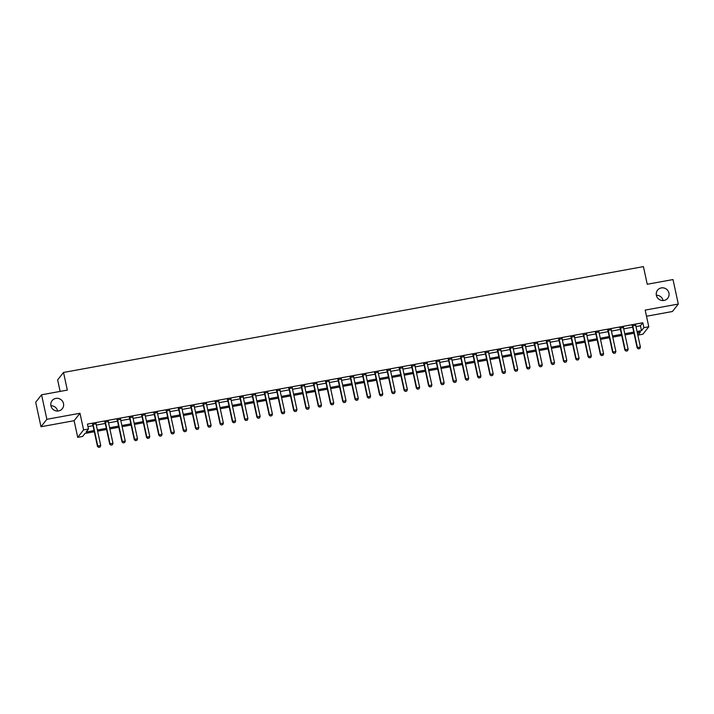 <?xml version="1.0" encoding="UTF-8"?>
<svg xmlns="http://www.w3.org/2000/svg" width="714" height="714" viewBox="0 0 714 714"><rect width="100%" height="100%" fill="white"/><g stroke="black" fill="none" stroke-linecap="round" stroke-linejoin="round"><path stroke-width="1.07" d="M50.917 405.748A6.506 6.292 -141.8 0 1 57.647 411.05M63.492 403.526A6.506 6.292 -141.8 0 1 55.817 410.853A6.506 6.292 -141.8 0 1 52.104 400.652A6.506 6.292 -141.8 0 1 63.492 403.526M656.353 295.257A6.506 6.292 -141.8 0 1 663.083 300.549M668.929 293.035A6.506 6.292 -141.8 0 1 661.253 300.353A6.506 6.292 -141.8 0 1 657.54 290.161A6.506 6.292 -141.8 0 1 668.929 293.035M94.31 431.747L85.002 433.443L82.619 436.459L77.719 437.361L83.583 429.908L88.491 429.016L86.108 432.032L94.061 430.587M74.113 420.698L79.977 413.254L46.865 419.296L41.564 394.797L35.7 402.241L40.993 426.74L74.113 420.698L77.719 437.361M60.128 391.406L57.647 379.902L63.51 372.458L643.43 266.617L647.241 284.261L673.007 279.558L678.3 304.057L645.179 310.099L648.785 326.762L642.921 334.206L638.013 335.107L640.387 332.081L637.299 332.653M646.509 316.24L672.436 311.5L678.3 304.057M637.477 332.617L638.013 335.107M46.865 419.296L40.993 426.74M635.987 326.593L640.44 325.771L642.823 322.755L87.429 424.116L88.491 429.016M87.965 426.606L92.998 425.687M96.301 425.08L105.27 423.447M108.564 422.849L117.533 421.206M120.827 420.608L129.796 418.966M133.09 418.368L142.068 416.726M145.361 416.128L154.331 414.495M157.624 413.888L166.594 412.255M169.887 411.648L178.866 410.014M182.159 409.417L191.129 407.774M194.422 407.176L203.392 405.534M206.685 404.936L215.664 403.303M218.957 402.696L227.927 401.063M231.22 400.456L240.19 398.823M243.483 398.225L252.453 396.582M255.755 395.984L264.724 394.342M268.018 393.744L276.987 392.111M280.281 391.504L289.25 389.871M292.544 389.264L301.522 387.631M304.816 387.033L313.785 385.39M317.078 384.792L326.048 383.15M329.341 382.552L338.32 380.91M341.613 380.312L350.583 378.679M353.876 378.072L362.846 376.439M366.139 375.832L375.118 374.198M378.411 373.601L387.381 371.958M390.674 371.36L399.644 369.718M402.937 369.12L411.907 367.487M415.209 366.88L424.178 365.247M427.472 364.64L436.441 363.007M439.735 362.409L448.704 360.766M451.998 360.168L460.976 358.526M464.27 357.928L473.239 356.286M476.533 355.688L485.502 354.055M488.795 353.448L497.774 351.815M501.067 351.208L510.037 349.574M513.33 348.976L522.3 347.334M525.593 346.736L534.572 345.094M537.865 344.496L546.835 342.863M550.128 342.256L559.098 340.623M562.391 340.016L571.361 338.382M574.663 337.784L583.633 336.142M586.926 335.544L595.895 333.902M599.189 333.304L608.158 331.671M611.452 331.064L620.43 329.431M623.724 328.824L632.693 327.19M635.719 325.298L632.327 325.923M623.456 327.539L620.064 328.163M611.184 329.779L607.793 330.395M598.921 332.019L595.53 332.635M586.658 334.259L583.267 334.875M574.386 336.49L570.995 337.115M562.123 338.731L558.732 339.355M549.86 340.971L546.469 341.587M537.588 343.211L534.197 343.827M525.326 345.451L521.934 346.067M513.063 347.691L509.671 348.307M500.8 349.922L497.408 350.547M488.528 352.163L485.136 352.787M476.265 354.403L472.873 355.019M464.002 356.643L460.61 357.259M451.73 358.883L448.338 359.499M439.467 361.114L436.075 361.739M427.204 363.355L423.813 363.979M414.932 365.595L411.541 366.211M402.669 367.835L399.278 368.451M390.406 370.075L387.015 370.691M378.134 372.315L374.743 372.931M365.871 374.547L362.48 375.171M353.608 376.787L350.217 377.403M341.346 379.027L337.954 379.643M329.074 381.267L325.682 381.883M316.811 383.507L313.419 384.123M304.548 385.738L301.156 386.363M292.276 387.979L288.884 388.603M280.013 390.219L276.621 390.835M267.75 392.459L264.358 393.075M255.478 394.699L252.087 395.315M243.215 396.93L239.824 397.555M230.952 399.171L227.561 399.795M218.68 401.411L215.289 402.027M206.417 403.651L203.026 404.267M194.154 405.891L190.763 406.507M181.892 408.131L178.5 408.747M169.62 410.363L166.228 410.987M157.357 412.603L153.965 413.227M145.094 414.843L141.702 415.459M132.822 417.083L129.43 417.699M120.559 419.323L117.167 419.939M108.296 421.555L104.904 422.179M96.024 423.795L92.633 424.419M79.977 413.254L83.583 429.908M642.823 322.755L643.876 327.655L648.785 326.762M41.564 394.797L67.321 390.094L63.51 372.458M634.005 333.251L625.036 334.884M621.742 335.491L612.764 337.124M609.47 337.731L600.501 339.364M597.207 339.962L588.238 341.604M584.944 342.202L575.966 343.845M572.673 344.443L563.703 346.076M560.41 346.683L551.44 348.316M548.147 348.923L539.168 350.556M535.875 351.154L526.905 352.796M523.612 353.394L514.642 355.036M511.349 355.634L502.37 357.277M499.077 357.875L490.107 359.508M486.814 360.115L477.844 361.748M474.551 362.346L465.582 363.988M462.288 364.586L453.31 366.228M450.016 366.826L441.047 368.469M437.753 369.067L428.784 370.7M425.49 371.307L416.512 372.94M413.219 373.547L404.249 375.18M400.956 375.778L391.986 377.42M388.693 378.018L379.714 379.661M376.421 380.259L367.451 381.892M364.158 382.499L355.188 384.132M351.895 384.739L342.916 386.372M339.623 386.97L330.653 388.612M327.36 389.21L318.39 390.853M315.097 391.45L306.127 393.093M302.834 393.691L293.856 395.324M290.562 395.931L281.593 397.564M278.299 398.171L269.33 399.804M266.036 400.402L257.058 402.044M253.765 402.642L244.795 404.285M241.502 404.883L232.532 406.516M229.239 407.123L220.26 408.756M216.967 409.363L207.997 410.996M204.704 411.594L195.734 413.236M192.441 413.834L183.462 415.477M180.169 416.075L171.199 417.717M167.906 418.315L158.936 419.948M155.643 420.555L146.673 422.188M143.38 422.786L134.402 424.428M131.108 425.026L122.139 426.669M118.845 427.267L109.876 428.909M106.582 429.507L97.604 431.14M637.049 331.492L641.502 330.671L643.876 327.655M97.354 429.98L106.324 428.346M109.626 427.748L118.595 426.106M121.889 425.508L130.858 423.866M134.152 423.268L143.121 421.626M146.415 421.028L155.393 419.395M158.686 418.788L167.656 417.154M170.949 416.548L179.919 414.914M183.212 414.316L192.191 412.674M195.484 412.076L204.454 410.434M207.747 409.836L216.717 408.203M220.01 407.596L228.989 405.963M232.282 405.356L241.252 403.722M244.545 403.124L253.515 401.482M256.808 400.884L265.778 399.242M269.08 398.644L278.049 397.011M281.343 396.404L290.312 394.771M293.606 394.164L302.575 392.53M305.869 391.932L314.847 390.29M318.141 389.692L327.11 388.05M330.403 387.452L339.373 385.81M342.666 385.212L351.645 383.579M354.938 382.972L363.908 381.338M367.201 380.732L376.171 379.098M379.464 378.5L388.443 376.858M391.736 376.26L400.706 374.618M403.999 374.02L412.969 372.387M416.262 371.78L425.232 370.147M428.534 369.54L437.503 367.906M440.797 367.308L449.766 365.666M453.06 365.068L462.029 363.426M465.323 362.828L474.301 361.186M477.595 360.588L486.564 358.955M489.858 358.348L498.827 356.714M502.12 356.107L511.099 354.474M514.392 353.876L523.362 352.234M526.655 351.636L535.625 349.994M538.918 349.396L547.897 347.763M551.19 347.156L560.16 345.522M563.453 344.916L572.423 343.282M575.716 342.684L584.686 341.042M587.988 340.444L596.958 338.802M600.251 338.204L609.221 336.562M612.514 335.964L621.483 334.331M624.777 333.724L633.755 332.09M640.44 325.771L641.502 330.671M638.352 348.825L639.824 348.557L638.352 348.825L637.459 347.531L637.174 347.897L632.506 326.334A1.017 0.982 38.2 0 0 632.399 326.048L632.104 325.53M635.746 324.87L635.719 325.129A1.017 0.982 38.2 0 0 635.737 325.441L640.396 346.995L637.459 347.531L632.791 325.977A1.017 0.982 38.2 0 0 632.684 325.682L632.55 325.45M639.824 348.557L640.396 346.995M637.174 347.897L638.298 348.887M626.08 351.065L627.552 350.797L626.08 351.065L625.187 349.771L624.902 350.137L620.243 328.574A1.017 0.982 38.2 0 0 620.136 328.288L619.841 327.771M623.483 327.101L623.456 327.369A1.017 0.982 38.2 0 0 623.474 327.672L628.133 349.235L625.187 349.771L620.528 328.217A1.017 0.982 38.2 0 0 620.421 327.922L620.288 327.69M627.552 350.797L628.133 349.235M624.902 350.137L626.035 351.118M613.817 353.305L615.289 353.028L613.817 353.305L612.924 352.011L612.639 352.377L607.98 330.814A1.017 0.982 38.2 0 0 607.864 330.528L607.569 330.011M611.211 329.341L611.193 329.609A1.017 0.982 38.2 0 0 611.211 329.913L615.87 351.475L612.924 352.011L608.266 330.448A1.017 0.982 38.2 0 0 608.149 330.163L608.016 329.93M615.289 353.028L615.87 351.475M612.639 352.377L613.772 353.359M601.554 355.536L603.027 355.269L601.554 355.536L600.661 354.251L600.376 354.608L595.708 333.054A1.017 0.982 38.2 0 0 595.601 332.76L595.306 332.242M598.948 331.582L598.921 331.849A1.017 0.982 38.2 0 0 598.939 332.153L603.607 353.716L600.661 354.251L595.994 332.688A1.017 0.982 38.2 0 0 595.887 332.403L595.753 332.162M603.027 355.269L603.607 353.716M600.376 354.608L601.5 355.599M589.282 357.776L590.755 357.509L589.282 357.776L588.39 356.491L588.104 356.848L583.445 335.294A1.017 0.982 38.2 0 0 583.338 335L583.043 334.482M586.685 333.822L586.658 334.09A1.017 0.982 38.2 0 0 586.676 334.393L591.335 355.947L588.39 356.491L583.731 334.928A1.017 0.982 38.2 0 0 583.624 334.643L583.49 334.402M590.755 357.509L591.335 355.947M588.104 356.848L589.237 357.839M577.019 360.017L578.492 359.749L577.019 360.017L576.127 358.723L575.841 359.088L571.182 337.526A1.017 0.982 38.2 0 0 571.066 337.24L570.781 336.722M574.413 336.062L574.395 336.321A1.017 0.982 38.2 0 0 574.413 336.633L579.072 358.187L576.127 358.723L571.468 337.169A1.017 0.982 38.2 0 0 571.352 336.874L571.218 336.642M578.492 359.749L579.072 358.187M575.841 359.088L576.974 360.079M564.756 362.257L566.229 361.989L564.756 362.257L563.864 360.963L563.578 361.329L558.919 339.766A1.017 0.982 38.2 0 0 558.803 339.48L558.509 338.963M562.15 338.293L562.123 338.561A1.017 0.982 38.2 0 0 562.141 338.864L566.809 360.427L563.864 360.963L559.196 339.409A1.017 0.982 38.2 0 0 559.089 339.114L558.955 338.882M566.229 361.989L566.809 360.427M563.578 361.329L564.703 362.319M552.484 364.497L553.957 364.229L552.484 364.497L551.592 363.203L551.306 363.569L546.647 342.006A1.017 0.982 38.2 0 0 546.54 341.72L546.246 341.203M549.887 340.533L549.86 340.801A1.017 0.982 38.2 0 0 549.878 341.105L554.537 362.667L551.592 363.203L546.933 341.64A1.017 0.982 38.2 0 0 546.826 341.354L546.692 341.122M553.957 364.229L554.537 362.667M551.306 363.569L552.44 364.551M540.221 366.728L541.694 366.461L540.221 366.728L539.329 365.443L539.043 365.8L534.384 344.246A1.017 0.982 38.2 0 0 534.277 343.961L533.983 343.443M537.624 342.774L537.597 343.041A1.017 0.982 38.2 0 0 537.615 343.345L542.274 364.908L539.329 365.443L534.67 343.88A1.017 0.982 38.2 0 0 534.563 343.595L534.42 343.354M541.694 366.461L542.274 364.908M539.043 365.8L540.177 366.791M527.958 368.968L529.431 368.701L527.958 368.968L527.066 367.683L526.78 368.04L522.121 346.486A1.017 0.982 38.2 0 0 522.005 346.192L521.711 345.674M525.352 345.014L525.326 345.281A1.017 0.982 38.2 0 0 525.343 345.585L530.011 367.139L527.066 367.683L522.407 346.12A1.017 0.982 38.2 0 0 522.291 345.835L522.157 345.594M529.431 368.701L530.011 367.139M526.78 368.04L527.905 369.031M515.695 371.209L517.159 370.941L515.695 371.209L514.803 369.914L514.517 370.28L509.85 348.718A1.017 0.982 38.2 0 0 509.742 348.432L509.448 347.914M513.089 347.254L513.063 347.513A1.017 0.982 38.2 0 0 513.08 347.825L517.739 369.379L514.803 369.914L510.135 348.361A1.017 0.982 38.2 0 0 510.028 348.075L509.894 347.834M517.159 370.941L517.739 369.379M514.517 370.28L515.642 371.271M503.424 373.449L504.896 373.181L503.424 373.449L502.531 372.155L502.245 372.521L497.587 350.958A1.017 0.982 38.2 0 0 497.479 350.672L497.185 350.155M500.826 349.494L500.8 349.753A1.017 0.982 38.2 0 0 500.817 350.065L505.476 371.619L502.531 372.155L497.872 350.601A1.017 0.982 38.2 0 0 497.765 350.306L497.631 350.074M504.896 373.181L505.476 371.619M502.245 372.521L503.379 373.511M491.161 375.689L492.633 375.421L491.161 375.689L490.268 374.395L489.982 374.761L485.324 353.198A1.017 0.982 38.2 0 0 485.208 352.912L484.913 352.395M488.554 351.725L488.528 351.993A1.017 0.982 38.2 0 0 488.546 352.297L493.213 373.859L490.268 374.395L485.609 352.841A1.017 0.982 38.2 0 0 485.493 352.546L485.359 352.314M492.633 375.421L493.213 373.859M489.982 374.761L491.116 375.743M478.898 377.929L480.37 377.652L478.898 377.929L478.005 376.635L477.72 376.992L473.052 355.438A1.017 0.982 38.2 0 0 472.945 355.153L472.65 354.635M476.292 353.966L476.265 354.233A1.017 0.982 38.2 0 0 476.283 354.537L480.941 376.099L478.005 376.635L473.337 355.072A1.017 0.982 38.2 0 0 473.23 354.787L473.096 354.555M480.37 377.652L480.941 376.099M477.72 376.992L478.844 377.983M466.626 380.16L468.098 379.893L466.626 380.16L465.733 378.875L465.448 379.232L460.789 357.678A1.017 0.982 38.2 0 0 460.682 357.384L460.387 356.866M464.029 356.206L464.002 356.473A1.017 0.982 38.2 0 0 464.02 356.777L468.679 378.34L465.733 378.875L461.074 357.312A1.017 0.982 38.2 0 0 460.967 357.027L460.833 356.786M468.098 379.893L468.679 378.34M465.448 379.232L466.581 380.223M454.363 382.401L455.835 382.133L454.363 382.401L453.47 381.115L453.185 381.472L448.526 359.918A1.017 0.982 38.2 0 0 448.41 359.624L448.115 359.106M451.757 358.446L451.739 358.714A1.017 0.982 38.2 0 0 451.757 359.017L456.416 380.571L453.47 381.115L448.811 359.553A1.017 0.982 38.2 0 0 448.695 359.267L448.562 359.026M455.835 382.133L456.416 380.571M453.185 381.472L454.318 382.463M442.1 384.641L443.572 384.373L442.1 384.641L441.207 383.347L440.922 383.713L436.254 362.15A1.017 0.982 38.2 0 0 436.147 361.864L435.852 361.346M439.494 360.686L439.467 360.945A1.017 0.982 38.2 0 0 439.485 361.257L444.153 382.811L441.207 383.347L436.54 361.793A1.017 0.982 38.2 0 0 436.433 361.498L436.299 361.266M443.572 384.373L444.153 382.811M440.922 383.713L442.046 384.703M429.828 386.881L431.301 386.613L429.828 386.881L428.935 385.587L428.65 385.953L423.991 364.39A1.017 0.982 38.2 0 0 423.884 364.104L423.589 363.587M427.231 362.917L427.204 363.185A1.017 0.982 38.2 0 0 427.222 363.488L431.881 385.051L428.935 385.587L424.277 364.033A1.017 0.982 38.2 0 0 424.17 363.738L424.036 363.506M431.301 386.613L431.881 385.051M428.65 385.953L429.783 386.943M417.565 389.121L419.038 388.844L417.565 389.121L416.673 387.827L416.387 388.193L411.728 366.63A1.017 0.982 38.2 0 0 411.612 366.344L411.326 365.827M414.959 365.157L414.941 365.425A1.017 0.982 38.2 0 0 414.959 365.729L419.618 387.291L416.673 387.827L412.014 366.264A1.017 0.982 38.2 0 0 411.898 365.979L411.764 365.746M419.038 388.844L419.618 387.291M416.387 388.193L417.52 389.175M405.302 391.352L406.775 391.085L405.302 391.352L404.41 390.067L404.124 390.424L399.465 368.87A1.017 0.982 38.2 0 0 399.349 368.576L399.055 368.058M402.696 367.398L402.669 367.665A1.017 0.982 38.2 0 0 402.687 367.969L407.355 389.532L404.41 390.067L399.742 368.504A1.017 0.982 38.2 0 0 399.635 368.219L399.501 367.978M406.775 391.085L407.355 389.532M404.124 390.424L405.249 391.415M393.03 393.592L394.503 393.325L393.03 393.592L392.138 392.307L391.852 392.664L387.193 371.11A1.017 0.982 38.2 0 0 387.086 370.816L386.792 370.298M390.433 369.638L390.406 369.906A1.017 0.982 38.2 0 0 390.424 370.209L395.083 391.763L392.138 392.307L387.479 370.744A1.017 0.982 38.2 0 0 387.372 370.459L387.238 370.218M394.503 393.325L395.083 391.763M391.852 392.664L392.986 393.655M380.767 395.833L382.24 395.565L380.767 395.833L379.875 394.539L379.589 394.904L374.93 373.342A1.017 0.982 38.2 0 0 374.823 373.056L374.529 372.538M378.17 371.878L378.143 372.137A1.017 0.982 38.2 0 0 378.161 372.449L382.82 394.003L379.875 394.539L375.216 372.985A1.017 0.982 38.2 0 0 375.109 372.699L374.966 372.458M382.24 395.565L382.82 394.003M379.589 394.904L380.723 395.895M368.504 398.073L369.977 397.805L368.504 398.073L367.612 396.779L367.326 397.145L362.667 375.582A1.017 0.982 38.2 0 0 362.551 375.296L362.257 374.779M365.898 374.109L365.871 374.377A1.017 0.982 38.2 0 0 365.889 374.68L370.557 396.243L367.612 396.779L362.953 375.225A1.017 0.982 38.2 0 0 362.837 374.93L362.703 374.698M369.977 397.805L370.557 396.243M367.326 397.145L368.451 398.135M356.241 400.313L357.705 400.045L356.241 400.313L355.349 399.019L355.063 399.385L350.396 377.822A1.017 0.982 38.2 0 0 350.288 377.536L349.994 377.019M353.635 376.349L353.608 376.617A1.017 0.982 38.2 0 0 353.626 376.921L358.285 398.483L355.349 399.019L350.681 377.456A1.017 0.982 38.2 0 0 350.574 377.171L350.44 376.938M357.705 400.045L358.285 398.483M355.063 399.385L356.188 400.367M343.969 402.544L345.442 402.277L343.969 402.544L343.077 401.259L342.791 401.616L338.133 380.062A1.017 0.982 38.2 0 0 338.025 379.777L337.731 379.259M341.372 378.59L341.346 378.857A1.017 0.982 38.2 0 0 341.363 379.161L346.022 400.724L343.077 401.259L338.418 379.696A1.017 0.982 38.2 0 0 338.311 379.411L338.177 379.17M345.442 402.277L346.022 400.724M342.791 401.616L343.925 402.607M331.707 404.784L333.179 404.517L331.707 404.784L330.814 403.499L330.528 403.856L325.87 382.302A1.017 0.982 38.2 0 0 325.754 382.008L325.459 381.49M329.1 380.83L329.074 381.097A1.017 0.982 38.2 0 0 329.092 381.401L333.759 402.955L330.814 403.499L326.155 381.936A1.017 0.982 38.2 0 0 326.039 381.651L325.905 381.41M333.179 404.517L333.759 402.955M330.528 403.856L331.662 404.847M319.444 407.025L320.916 406.757L319.444 407.025L318.551 405.731L318.266 406.096L313.598 384.543A1.017 0.982 38.2 0 0 313.491 384.248L313.196 383.73M316.837 383.07L316.811 383.338A1.017 0.982 38.2 0 0 316.829 383.641L321.487 405.195L318.551 405.731L313.883 384.177A1.017 0.982 38.2 0 0 313.776 383.891L313.642 383.65M320.916 406.757L321.487 405.195M318.266 406.096L319.39 407.087M307.172 409.265L308.644 408.997L307.172 409.265L306.279 407.971L305.994 408.337L301.335 386.774A1.017 0.982 38.2 0 0 301.228 386.488L300.933 385.971M304.575 385.31L304.548 385.569A1.017 0.982 38.2 0 0 304.566 385.881L309.224 407.435L306.279 407.971L301.62 386.417A1.017 0.982 38.2 0 0 301.513 386.122L301.379 385.89M308.644 408.997L309.224 407.435M305.994 408.337L307.127 409.327M294.909 411.505L296.381 411.237L294.909 411.505L294.016 410.211L293.731 410.577L289.072 389.014A1.017 0.982 38.2 0 0 288.956 388.728L288.661 388.211M292.303 387.541L292.285 387.809A1.017 0.982 38.2 0 0 292.303 388.113L296.962 409.675L294.016 410.211L289.357 388.657A1.017 0.982 38.2 0 0 289.241 388.362L289.108 388.13M296.381 411.237L296.962 409.675M293.731 410.577L294.864 411.559M282.646 413.745L284.118 413.468L282.646 413.745L281.753 412.451L281.468 412.817L276.8 391.254A1.017 0.982 38.2 0 0 276.693 390.969L276.398 390.451M280.04 389.782L280.013 390.049A1.017 0.982 38.2 0 0 280.031 390.353L284.699 411.916L281.753 412.451L277.086 390.888A1.017 0.982 38.2 0 0 276.978 390.603L276.845 390.371M284.118 413.468L284.699 411.916M281.468 412.817L282.592 413.799M270.374 415.976L271.847 415.709L270.374 415.976L269.481 414.691L269.196 415.048L264.537 393.494A1.017 0.982 38.2 0 0 264.43 393.2L264.135 392.682M267.777 392.022L267.75 392.289A1.017 0.982 38.2 0 0 267.768 392.593L272.427 414.156L269.481 414.691L264.823 393.128A1.017 0.982 38.2 0 0 264.716 392.843L264.582 392.602M271.847 415.709L272.427 414.156M269.196 415.048L270.329 416.039M258.111 418.217L259.584 417.949L258.111 418.217L257.219 416.931L256.933 417.288L252.274 395.734A1.017 0.982 38.2 0 0 252.158 395.44L251.872 394.922M255.505 394.262L255.487 394.53A1.017 0.982 38.2 0 0 255.505 394.833L260.164 416.387L257.219 416.931L252.56 395.369A1.017 0.982 38.2 0 0 252.444 395.083L252.31 394.842M259.584 417.949L260.164 416.387M256.933 417.288L258.066 418.279M245.848 420.457L247.321 420.189L245.848 420.457L244.956 419.163L244.67 419.529L240.011 397.966A1.017 0.982 38.2 0 0 239.895 397.68L239.601 397.162M243.242 396.502L243.215 396.761A1.017 0.982 38.2 0 0 243.233 397.073L247.901 418.627L244.956 419.163L240.288 397.609A1.017 0.982 38.2 0 0 240.181 397.314L240.047 397.082M247.321 420.189L247.901 418.627M244.67 419.529L245.794 420.519M233.576 422.697L235.049 422.429L233.576 422.697L232.684 421.403L232.398 421.769L227.739 400.206A1.017 0.982 38.2 0 0 227.632 399.92L227.338 399.403M230.979 398.733L230.952 399.001A1.017 0.982 38.2 0 0 230.97 399.304L235.629 420.867L232.684 421.403L228.025 399.849A1.017 0.982 38.2 0 0 227.918 399.554L227.784 399.322M235.049 422.429L235.629 420.867M232.398 421.769L233.532 422.759M221.313 424.937L222.786 424.669L221.313 424.937L220.421 423.643L220.135 424.009L215.476 402.446A1.017 0.982 38.2 0 0 215.369 402.161L215.075 401.643M218.716 400.973L218.689 401.241A1.017 0.982 38.2 0 0 218.707 401.545L223.366 423.107L220.421 423.643L215.762 402.08A1.017 0.982 38.2 0 0 215.655 401.795L215.512 401.563M222.786 424.669L223.366 423.107M220.135 424.009L221.269 424.991M209.05 427.168L210.523 426.901L209.05 427.168L208.158 425.883L207.872 426.24L203.213 404.686A1.017 0.982 38.2 0 0 203.097 404.401L202.803 403.883M206.444 403.214L206.417 403.481A1.017 0.982 38.2 0 0 206.435 403.785L211.103 425.348L208.158 425.883L203.499 404.32A1.017 0.982 38.2 0 0 203.383 404.035L203.249 403.794M210.523 426.901L211.103 425.348M207.872 426.24L208.997 427.231M196.787 429.409L198.251 429.141L196.787 429.409L195.895 428.123L195.609 428.48L190.941 406.926A1.017 0.982 38.2 0 0 190.834 406.632L190.54 406.114M194.181 405.454L194.154 405.722A1.017 0.982 38.2 0 0 194.172 406.025L198.831 427.579L195.895 428.123L191.227 406.561A1.017 0.982 38.2 0 0 191.12 406.275L190.986 406.034M198.251 429.141L198.831 427.579M195.609 428.48L196.734 429.471M184.515 431.649L185.988 431.381L184.515 431.649L183.623 430.355L183.337 430.721L178.678 409.158A1.017 0.982 38.2 0 0 178.571 408.872L178.277 408.354M181.918 407.694L181.892 407.953A1.017 0.982 38.2 0 0 181.909 408.265L186.568 429.819L183.623 430.355L178.964 408.801A1.017 0.982 38.2 0 0 178.857 408.515L178.723 408.274M185.988 431.381L186.568 429.819M183.337 430.721L184.471 431.711M172.252 433.889L173.725 433.621L172.252 433.889L171.36 432.595L171.074 432.961L166.416 411.398A1.017 0.982 38.2 0 0 166.3 411.112L166.005 410.595M169.646 409.934L169.62 410.193A1.017 0.982 38.2 0 0 169.637 410.505L174.305 432.059L171.36 432.595L166.701 411.041A1.017 0.982 38.2 0 0 166.585 410.746L166.451 410.514M173.725 433.621L174.305 432.059M171.074 432.961L172.208 433.951M159.99 436.129L161.462 435.861L159.99 436.129L159.097 434.835L158.811 435.201L154.144 413.638A1.017 0.982 38.2 0 0 154.037 413.352L153.742 412.835M157.383 412.165L157.357 412.433A1.017 0.982 38.2 0 0 157.375 412.737L162.033 434.299L159.097 434.835L154.429 413.281A1.017 0.982 38.2 0 0 154.322 412.987L154.188 412.754M161.462 435.861L162.033 434.299M158.811 435.201L159.936 436.183M147.718 438.369L149.19 438.093L147.718 438.369L146.825 437.075L146.54 437.432L141.881 415.878A1.017 0.982 38.2 0 0 141.774 415.593L141.479 415.075M145.12 414.406L145.094 414.673A1.017 0.982 38.2 0 0 145.112 414.977L149.77 436.54L146.825 437.075L142.166 415.512A1.017 0.982 38.2 0 0 142.059 415.227L141.925 414.995M149.19 438.093L149.77 436.54M146.54 437.432L147.673 438.423M135.455 440.6L136.927 440.333L135.455 440.6L134.562 439.315L134.277 439.672L129.618 418.118A1.017 0.982 38.2 0 0 129.502 417.824L129.207 417.306M132.849 416.646L132.831 416.914A1.017 0.982 38.2 0 0 132.849 417.217L137.507 438.78L134.562 439.315L129.903 417.752A1.017 0.982 38.2 0 0 129.787 417.467L129.653 417.226M136.927 440.333L137.507 438.78M134.277 439.672L135.41 440.663M123.192 442.841L124.664 442.573L123.192 442.841L122.299 441.555L122.014 441.912L117.346 420.359A1.017 0.982 38.2 0 0 117.239 420.064L116.944 419.546M120.586 418.886L120.559 419.154A1.017 0.982 38.2 0 0 120.577 419.457L125.245 441.011L122.299 441.555L117.632 419.993A1.017 0.982 38.2 0 0 117.524 419.707L117.391 419.466M124.664 442.573L125.245 441.011M122.014 441.912L123.138 442.903M110.92 445.081L112.393 444.813L110.92 445.081L110.027 443.787L109.742 444.153L105.083 422.59A1.017 0.982 38.2 0 0 104.976 422.304L104.681 421.787M108.323 421.126L108.296 421.385A1.017 0.982 38.2 0 0 108.314 421.697L112.973 443.251L110.027 443.787L105.369 422.233A1.017 0.982 38.2 0 0 105.261 421.938L105.128 421.706M112.393 444.813L112.973 443.251M109.742 444.153L110.875 445.143M98.657 447.321L100.13 447.053L98.657 447.321L97.764 446.027L97.479 446.393L92.82 424.83A1.017 0.982 38.2 0 0 92.704 424.544L92.418 424.027M96.051 423.357L96.033 423.625A1.017 0.982 38.2 0 0 96.051 423.929L100.71 445.491L97.764 446.027L93.106 424.473A1.017 0.982 38.2 0 0 92.99 424.178L92.856 423.946M100.13 447.053L100.71 445.491M97.479 446.393L98.612 447.383"/></g></svg>
